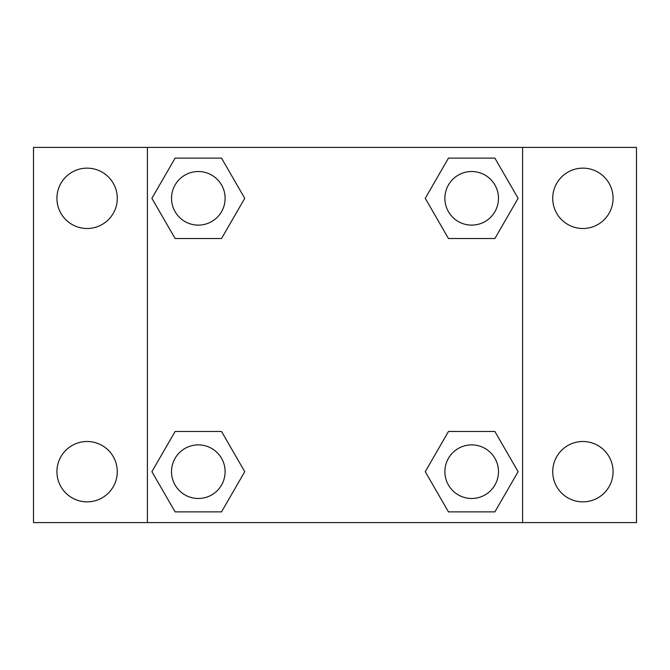 <?xml version="1.0" encoding="UTF-8"?>
<svg xmlns="http://www.w3.org/2000/svg" width="670" height="670" viewBox="0 0 670 670"><rect width="100%" height="100%" fill="white"/><g stroke="black" fill="none" stroke-linecap="round" stroke-linejoin="round"><path stroke-width="1" d="M87.1 501.855A30.175 30.175 0 0 0 113.23 456.588A30.175 30.175 0 0 0 60.97 456.588A30.175 30.175 0 0 0 87.1 501.855M582.9 501.855A30.175 30.175 0 0 0 609.03 456.588A30.175 30.175 0 0 0 556.77 456.588A30.175 30.175 0 0 0 582.9 501.855M582.9 228.495A30.175 30.175 0 0 0 609.03 183.228A30.175 30.175 0 0 0 556.77 183.228A30.175 30.175 0 0 0 582.9 228.495M87.1 228.495A30.175 30.175 0 0 0 113.23 183.228A30.175 30.175 0 0 0 60.97 183.228A30.175 30.175 0 0 0 87.1 228.495M636.5 522.6L33.5 522.6L33.5 147.4L636.5 147.4L636.5 522.6M175.113 431.48L221.527 431.48L244.743 471.68L221.527 511.88L175.113 511.88L151.897 471.68L175.113 431.48L221.527 431.48L175.113 431.48M448.473 158.12L494.887 158.12L518.103 198.32L494.887 238.52L448.473 238.52L425.257 198.32L448.473 158.12L494.887 158.12L448.473 158.12M147.4 522.6L147.4 147.4M522.6 147.4L522.6 522.6M175.113 158.12L221.527 158.12L244.743 198.32L221.527 238.52L175.113 238.52L151.897 198.32L175.113 158.12L221.527 158.12L175.113 158.12M448.473 431.48L494.887 431.48L518.103 471.68L494.887 511.88L448.473 511.88L425.257 471.68L448.473 431.48L494.887 431.48L448.473 431.48M494.887 511.88L448.473 511.88L494.887 511.88M498.48 471.68A26.8 26.8 0 0 0 458.28 448.473A26.8 26.8 0 0 0 458.28 494.887A26.8 26.8 0 0 0 498.48 471.68M221.527 511.88L175.113 511.88L221.527 511.88M225.12 471.68A26.8 26.8 0 0 0 184.92 448.473A26.8 26.8 0 0 0 184.92 494.887A26.8 26.8 0 0 0 225.12 471.68M494.887 238.52L448.473 238.52L494.887 238.52M498.48 198.32A26.8 26.8 0 0 0 458.28 175.113A26.8 26.8 0 0 0 458.28 221.527A26.8 26.8 0 0 0 498.48 198.32M221.527 238.52L175.113 238.52L221.527 238.52M225.12 198.32A26.8 26.8 0 0 0 184.92 175.113A26.8 26.8 0 0 0 184.92 221.527A26.8 26.8 0 0 0 225.12 198.32"/></g></svg>
